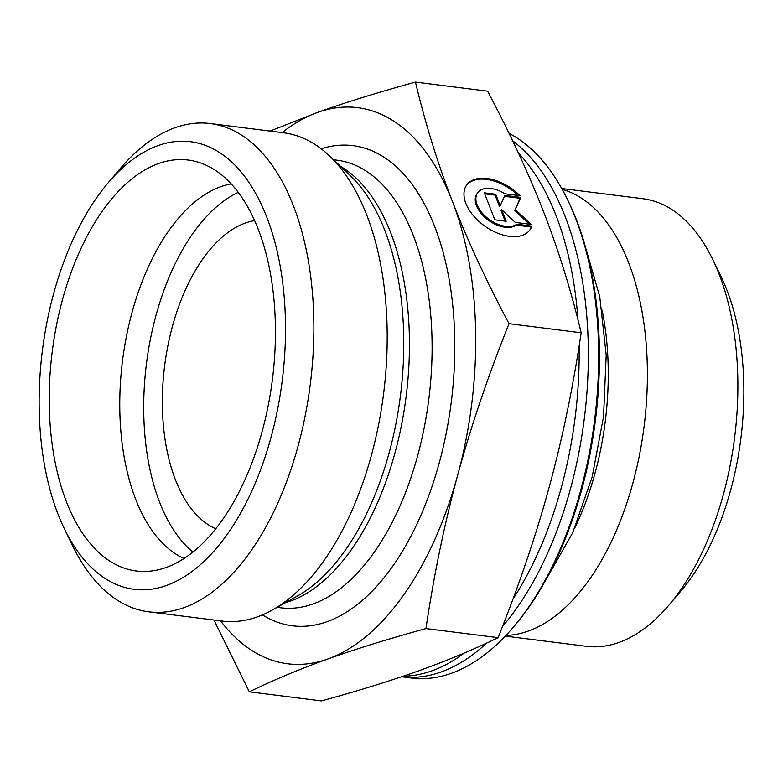 <?xml version="1.0" encoding="UTF-8"?>
<svg xmlns="http://www.w3.org/2000/svg" width="783" height="783" viewBox="0 0 783 783"><rect width="100%" height="100%" fill="white"/><g stroke="black" fill="none" stroke-linecap="round" stroke-linejoin="round"><path stroke-width="1.17" d="M512.659 140.813A278.885 149.436 97.2 0 1 588.239 365.221A278.885 149.436 97.2 0 1 502.51 626.498M486.625 643.107A278.885 149.436 97.2 0 1 401.552 676.757L411.476 678.009A278.885 149.436 97.2 0 0 513.482 627.007A278.885 149.436 97.2 0 0 567.381 199.332A278.885 149.436 97.2 0 0 509.058 133.364M403.274 676.179A278.885 149.436 -82.8 0 0 464.192 653.081M512.943 599.083A278.885 149.436 -82.8 0 0 579.117 346.027M577.991 319.953A278.885 149.436 -82.8 0 0 518.424 153.047M513.482 627.007L515.116 625.088A276.154 147.967 -82.8 0 0 568.487 201.603L567.381 199.332M505.975 635.405A225.573 120.866 -82.8 0 0 644.115 426.236A225.573 120.866 -82.8 0 0 562.194 189.339M561.734 188.507L642.892 198.735A225.573 120.866 97.2 0 1 712.589 259.163A225.573 120.866 97.2 0 1 668.995 605.073A225.573 120.866 97.2 0 1 586.487 646.327L505.319 636.099M231.21 183.907A191.395 102.553 -82.8 0 0 220.708 186.726A191.395 102.553 -82.8 0 0 121.473 370.065A191.395 102.553 -82.8 0 0 183.995 558.543M158.46 163.588A207.113 110.98 97.2 0 1 202.846 163.784A207.113 110.98 97.2 0 1 273.884 366.023A207.113 110.98 97.2 0 1 166.211 567.46A207.113 110.98 97.2 0 1 151.52 571.003A207.113 110.98 97.2 0 1 49.28 392.802A207.113 110.98 97.2 0 1 158.46 163.588M531.833 226.111L531.197 227.011L516.193 225.122A25.33 15.073 -144.8 0 1 486.938 219.093A25.33 15.073 -144.8 0 1 476.984 193.734L477.62 192.833A25.33 15.073 35.2 0 0 487.574 218.203A25.33 15.073 35.2 0 0 516.829 224.222L531.833 226.111A38.759 23.059 -144.8 0 1 529.983 229.771A38.759 23.059 -144.8 0 1 485.02 226.277A38.759 23.059 -144.8 0 1 466.648 185.091A38.759 23.059 -144.8 0 1 520.069 195.721L505.064 193.832A25.33 15.073 35.2 0 0 477.62 192.833M518.287 195.496A38.759 23.059 35.2 0 0 466.335 185.542M529.66 230.222A38.759 23.059 35.2 0 0 531.197 227.011M516.829 224.222L516.193 225.122M506.17 221.276L494.807 219.837L484.344 192.824L495.717 194.253L500.19 205.831L504.81 195.407L520.715 197.404L515.341 209.58L531.177 224.427L515.263 222.421L501.688 209.697L506.17 221.276M505.143 221.139L501.061 210.598L501.688 209.697M529.337 224.192L514.705 210.48L520.088 198.305L504.399 196.327M515.341 209.58L514.705 210.48M520.715 197.404L520.088 198.305M500.19 205.831L499.564 206.732L495.081 195.153L484.746 193.851M495.717 194.253L495.081 195.153M509.019 323.692C487.926 376.457 470.837 426.862 457.752 474.909C444.656 522.956 434.056 574.174 425.952 628.573C388.417 638.869 355.736 649.009 327.911 658.973C300.065 668.946 273.874 679.898 249.327 691.829L321.48 700.922C359.015 690.626 391.696 680.486 419.522 670.522C447.367 660.549 473.558 649.596 498.105 637.665C519.198 584.901 536.286 534.505 549.372 486.458C562.468 438.411 573.068 387.184 581.172 332.785C571.228 291.149 558.876 251.284 544.126 213.211C529.386 175.128 510.555 134.451 487.613 91.171L415.46 82.078C425.404 123.724 437.756 163.578 452.505 201.662C467.245 239.735 486.077 280.412 509.019 323.692L581.172 332.785M425.952 628.573L498.105 637.665M220.591 620.88A280.255 150.17 -82.8 0 0 327.911 658.973A280.255 150.17 -82.8 0 0 457.752 474.909A280.255 150.17 -82.8 0 0 452.505 201.662A280.255 150.17 -82.8 0 0 317.418 112.478A280.255 150.17 -82.8 0 0 282.125 132.601M249.327 691.829L213.965 620.048M270.047 131.074L317.418 112.478C345.244 102.514 377.925 92.374 415.46 82.078M668.995 605.073L681.23 590.646A205.058 109.874 -82.8 0 0 720.869 276.184L712.589 259.163M254.602 220.63A157.217 84.241 -82.8 0 0 245.275 223.057A157.217 84.241 -82.8 0 0 163.696 374.303A157.217 84.241 -82.8 0 0 215.765 528.77M64.431 528.887L72.711 545.908A246.077 131.857 -82.8 0 0 148.741 611.826L222.059 621.066A246.077 131.857 -82.8 0 0 272.132 610.133A246.077 131.857 -82.8 0 0 366.836 215.305A246.077 131.857 -82.8 0 0 329.389 155.797A246.077 131.857 -82.8 0 0 283.593 132.787L210.275 123.548A246.077 131.857 -82.8 0 0 120.269 168.541L108.025 182.977A225.573 120.866 97.2 0 1 281.831 276.321A225.573 120.866 97.2 0 1 166.554 585.449A225.573 120.866 97.2 0 1 64.431 528.887A225.573 120.866 97.2 0 1 108.025 182.977M148.741 611.826A246.077 131.857 -82.8 0 0 184.113 607.608A246.077 131.857 -82.8 0 0 293.517 206.066A246.077 131.857 -82.8 0 0 210.275 123.548M238.247 192.373A191.395 102.553 -82.8 0 0 146.48 363.527A191.395 102.553 -82.8 0 0 192.921 552.084M574.605 528.319A205.978 110.364 -82.8 0 0 602.107 310.097M329.389 155.797L350.255 175.598A227.765 122.04 97.2 0 1 384.923 230.682A227.765 122.04 97.2 0 1 297.256 596.127L272.132 610.133M285.521 602.665A225.573 120.866 -82.8 0 0 290.483 601.07A225.573 120.866 -82.8 0 0 406.72 391.735A225.573 120.866 -82.8 0 0 340.507 166.358M333.548 159.742L337.121 160.202A225.573 120.866 97.2 0 1 431.511 369.38A225.573 120.866 97.2 0 1 313.141 603.928A225.573 120.866 97.2 0 1 280.715 607.794L277.133 607.344M262.422 614.9A241.976 129.655 -82.8 0 0 327.186 621.653A241.976 129.655 -82.8 0 0 454.776 341.143A241.976 129.655 -82.8 0 0 321.167 148.78M585.938 248.818L599.749 296.64L606.189 355.032L603.536 416.683L592.124 477.092L572.686 532.734L543.735 583.678"/></g></svg>
